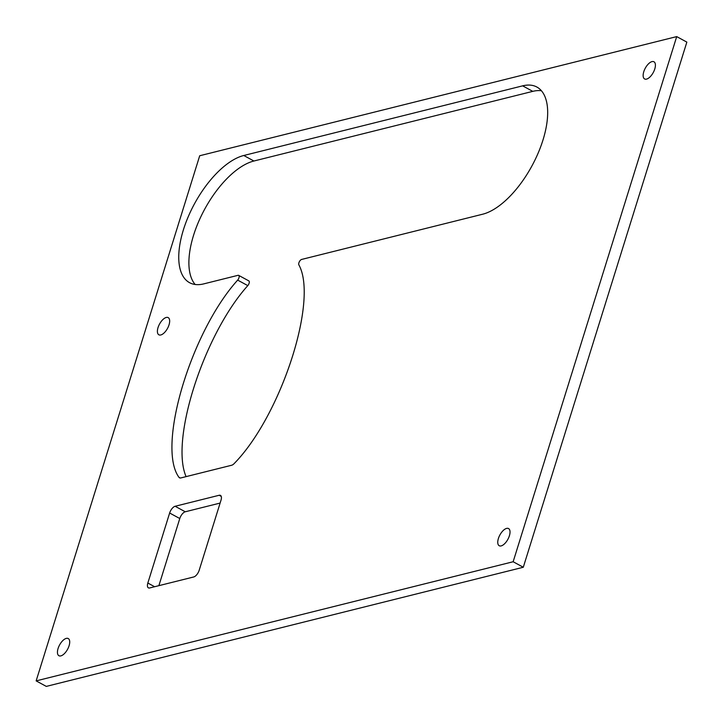 <?xml version="1.0" encoding="UTF-8"?>
<svg xmlns="http://www.w3.org/2000/svg" width="723" height="723" viewBox="0 0 723 723"><rect width="100%" height="100%" fill="white"/><g stroke="black" fill="none" stroke-linecap="round" stroke-linejoin="round"><path stroke-width="1.08" d="M166.263 317.46A9.779 4.546 118.5 0 1 168.206 317.623A9.779 4.546 118.5 0 1 167.528 328.378A9.779 4.546 118.5 0 1 158.87 334.803A9.779 4.546 118.5 0 1 158.689 325.811A9.779 4.546 118.5 0 1 166.263 317.46M522.639 85.847L243.778 155.499A71.685 33.321 118.5 0 0 188.242 216.71A71.685 33.321 118.5 0 0 189.562 282.684A71.685 33.321 118.5 0 0 203.796 283.868L238.03 275.318A3.263 1.518 118.5 0 1 238.68 275.373A3.263 1.518 118.5 0 1 237.668 280.108C190.782 331.984 156.575 446.859 178.952 477.279A6.516 3.028 118.5 0 0 179.53 477.831A6.516 3.028 118.5 0 0 180.822 477.939L231.649 465.25A6.516 3.028 118.5 0 0 234.279 463.461C280.976 415.788 318.59 300.063 298.843 264.826A3.263 1.518 118.5 0 1 299.349 261.735A3.263 1.518 118.5 0 1 301.654 259.43L482.657 214.216A71.685 33.321 118.5 0 0 538.183 153.005A71.685 33.321 118.5 0 0 536.873 87.04A71.685 33.321 118.5 0 0 522.639 85.847L532.779 91.36A71.685 33.321 118.5 0 1 541.428 90.746M676.71 36.602L686.85 42.115L523.289 567.257L46.29 686.398L36.15 680.885L199.711 155.743L676.71 36.602L513.149 561.744L36.15 680.885M158.879 585.666L179.783 518.527A6.516 3.028 118.5 0 1 185.269 511.776L220.117 503.072M238.68 275.373L248.82 280.886A3.263 1.518 118.5 0 1 247.808 285.621C204.04 334.279 169.977 439.72 186.091 476.629M195.147 284.482A71.685 33.321 118.5 0 1 200.922 216.593A71.685 33.321 118.5 0 1 253.918 161.012L532.779 91.36M652.001 61.609A9.779 4.546 118.5 0 1 653.944 61.771A9.779 4.546 118.5 0 1 653.267 72.526A9.779 4.546 118.5 0 1 644.609 78.952A9.779 4.546 118.5 0 1 644.428 69.95A9.779 4.546 118.5 0 1 652.001 61.609M506.615 528.396A9.779 4.546 118.5 0 1 508.558 528.558A9.779 4.546 118.5 0 1 507.88 539.322A9.779 4.546 118.5 0 1 499.222 545.738A9.779 4.546 118.5 0 1 499.042 536.746A9.779 4.546 118.5 0 1 506.615 528.396M66.308 638.382A9.779 4.546 118.5 0 1 68.251 638.545A9.779 4.546 118.5 0 1 67.573 649.299A9.779 4.546 118.5 0 1 58.915 655.725A9.779 4.546 118.5 0 1 58.735 646.724A9.779 4.546 118.5 0 1 66.308 638.382M221.012 500.189L199.205 570.212A6.516 3.028 118.5 0 1 193.719 576.963L149.688 587.962A6.516 3.028 118.5 0 1 148.396 587.853A6.516 3.028 118.5 0 1 147.835 583.036L169.643 513.023A6.516 3.028 118.5 0 1 175.129 506.272L219.159 495.273A6.516 3.028 118.5 0 1 220.452 495.382A6.516 3.028 118.5 0 1 221.012 500.189M523.289 567.257L513.149 561.744M237.668 280.108L247.808 285.621M178.952 477.279L180.298 478.011M169.643 513.023L179.783 518.527M147.835 583.036L154.623 586.724M243.778 155.499L253.918 161.012M219.159 495.273L221.247 496.403M175.129 506.272L185.269 511.776"/></g></svg>
